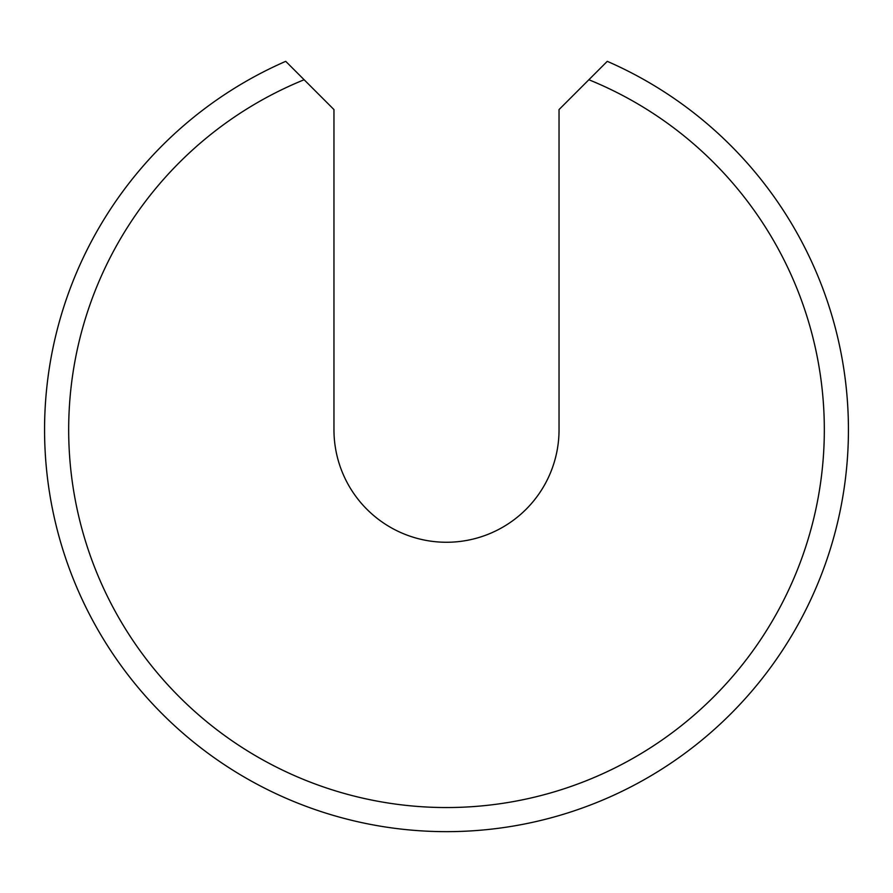 <?xml version="1.0" encoding="UTF-8"?>
<svg xmlns="http://www.w3.org/2000/svg" width="893" height="893" viewBox="0 0 893 893"><rect width="100%" height="100%" fill="white"/><g stroke="black" fill="none" stroke-linecap="round" stroke-linejoin="round"><path stroke-width="0.67" stroke-dasharray="4.46 3.35" d="M446.5 807.551A377.828 377.828 0 0 1 304.133 79.745L285.727 61.338A401.95 401.95 0 0 0 446.5 831.662A401.95 401.95 0 0 0 607.273 61.338L588.867 79.745A377.828 377.828 0 0 1 446.5 807.551M304.133 79.745L333.96 109.571L333.96 429.723A112.54 112.54 0 0 0 446.5 542.263A112.54 112.54 0 0 0 559.04 429.723L559.04 109.571L588.867 79.745"/><path stroke-width="1.34" d="M588.867 79.745L559.04 109.571L559.04 429.723A112.54 112.54 0 0 1 446.5 542.263A112.54 112.54 0 0 1 333.96 429.723L333.96 109.571L304.133 79.745A377.828 377.828 0 0 0 146.262 659.09A377.828 377.828 0 0 0 746.738 659.09A377.828 377.828 0 0 0 588.867 79.745L607.273 61.338A401.95 401.95 0 0 1 763.839 676.403A401.95 401.95 0 0 1 129.161 676.403A401.95 401.95 0 0 1 285.727 61.338L304.133 79.745"/></g></svg>

